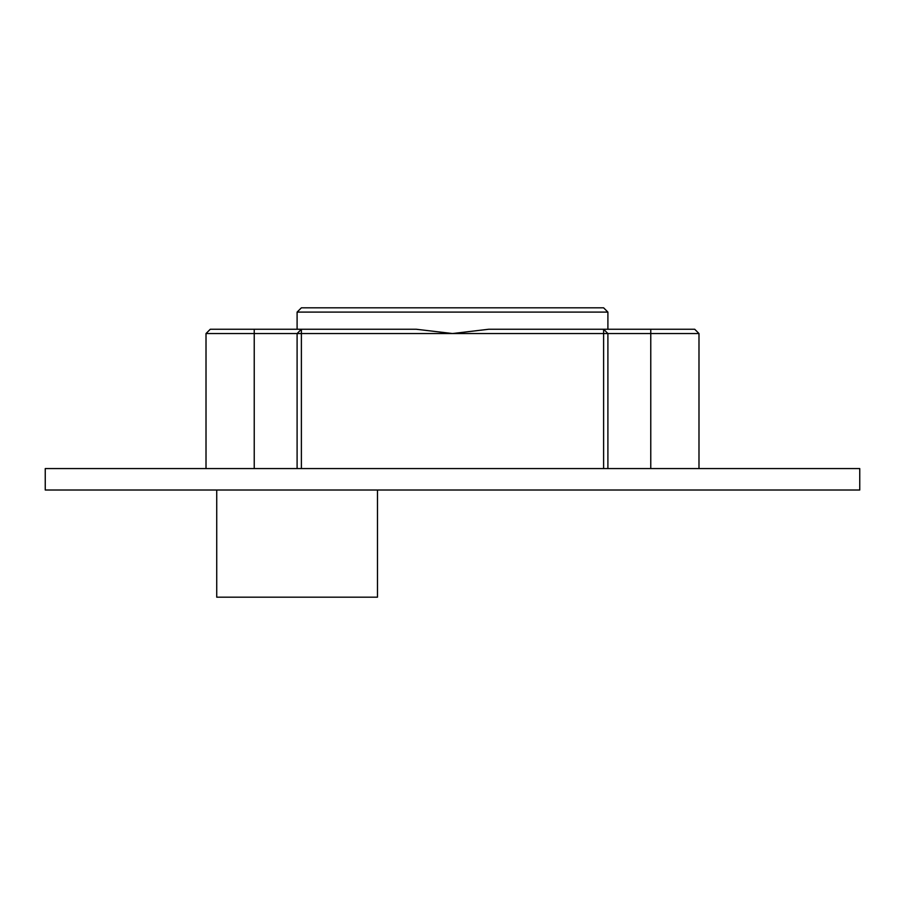 <?xml version="1.0" encoding="UTF-8"?>
<svg xmlns="http://www.w3.org/2000/svg" width="905" height="905" viewBox="0 0 905 905"><rect width="100%" height="100%" fill="white"/><g stroke="black" fill="none" stroke-linecap="round" stroke-linejoin="round"><path stroke-width="1.36" d="M377.476 490.012L377.476 597.176L216.725 597.176L216.725 490.012M297.1 312.101L301.388 307.824L603.612 307.824L607.9 312.101L297.1 312.101L297.1 329.25M603.612 468.575L603.612 333.538L452.5 333.538L488.745 329.25L694.712 329.25L698.988 333.538L607.9 333.538L607.9 468.575M297.1 468.575L297.1 333.538L206.012 333.538L206.012 468.575M45.25 468.575L859.75 468.575L859.75 490.012L45.25 490.012L45.25 468.575M206.012 333.538L210.288 329.25L416.255 329.25L452.5 333.538L301.388 333.538L301.388 468.575M607.9 333.538L603.612 329.25L603.612 333.538L607.9 333.538M301.388 333.538L301.388 329.25L297.1 333.538L301.388 333.538M650.763 468.575L650.763 329.25M254.237 329.25L254.237 468.575M607.9 312.101L607.9 329.25M698.988 333.538L698.988 468.575"/></g></svg>
